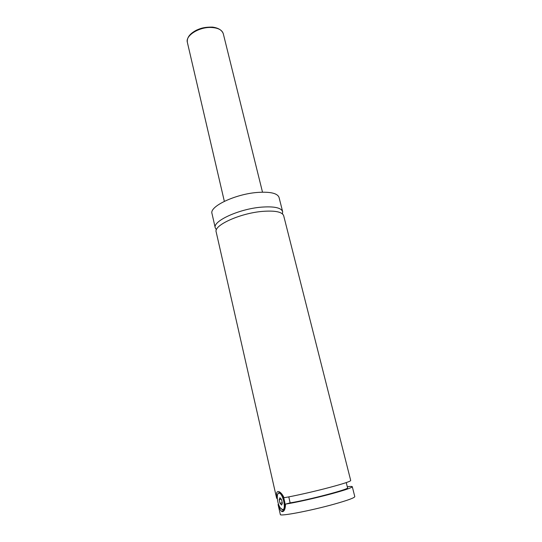 <?xml version="1.0" encoding="UTF-8"?>
<svg xmlns="http://www.w3.org/2000/svg" width="542" height="542" viewBox="0 0 542 542"><rect width="100%" height="100%" fill="white"/><g stroke="black" fill="none" stroke-linecap="round" stroke-linejoin="round"><path stroke-width="0.81" d="M282.457 213.873L282.646 211.644C281.169 207.694 274.035 206.197 261.251 207.159C238.961 208.955 212.511 221.177 215.242 227.83L216.421 229.727M277.057 498.491C275.939 493.037 276.677 490.801 279.272 491.79C280.986 492.678 282.585 494.656 284.062 497.725C294.049 496.093 314.624 491.438 330.085 487.305C343.553 483.674 350.43 481.411 350.721 480.53L283.683 215.73C282.219 211.847 275.092 210.404 262.294 211.4C239.977 213.257 213.467 225.397 216.177 231.935L276.657 498.315L277.294 498.43M277.944 493.897L279.049 492.495L280.397 492.739C284.421 494.826 287.064 510.334 283.337 510.11L281.813 509.412M278.893 493.206L278.663 493.261C276.163 493.843 277.294 503.85 280.316 507.915L282.639 509.622C286.657 509.737 282.646 492.278 278.893 493.206M290.112 502.874L288.798 496.878M278.683 504.683L278.473 504.738C279.306 508.03 280.295 510.218 281.454 511.302L282.524 511.682C284.381 511.255 285.383 508.735 285.526 504.107L290.139 502.868L288.825 496.872M282.646 211.644L279.049 197.444C277.518 193.264 270.377 191.59 257.626 192.424C235.411 194.002 209.192 206.495 211.997 213.541L215.242 227.83M346.243 482.59L347.558 487.807C349.881 489.06 307.856 500.137 290.139 502.868M347.293 486.763C350.471 486.35 352.131 486.33 352.286 486.702L354.793 496.621C354.583 497.82 347.727 500.327 334.224 504.141C310.593 510.767 279.428 516.668 280.336 514.5L278.066 504.521L278.459 504.053M352.286 486.702C352.022 487.705 345.152 490.056 331.67 493.755C316.189 497.962 295.559 502.583 285.526 504.107M278.473 504.738L278.066 504.521M279.198 499.69L280.024 503.322L281.596 505.042L282.341 503.112L281.501 499.453L279.929 497.752L279.198 499.69L281.23 499.155M280.024 503.322L282.253 502.725M210.797 27.459C198.711 27.066 185.262 35.765 187.349 42.303C186.746 37.703 189.788 33.651 196.475 30.169C200.113 28.624 203.399 27.012 212.505 27.1C218.297 27.886 221.888 30.081 223.277 33.679C222.017 29.81 217.864 27.737 210.797 27.459M278.663 493.261L279.049 492.495M281.454 511.302L284.069 510.591M187.349 42.303L224.341 201.326M223.277 33.679L262.504 192.166"/></g></svg>
